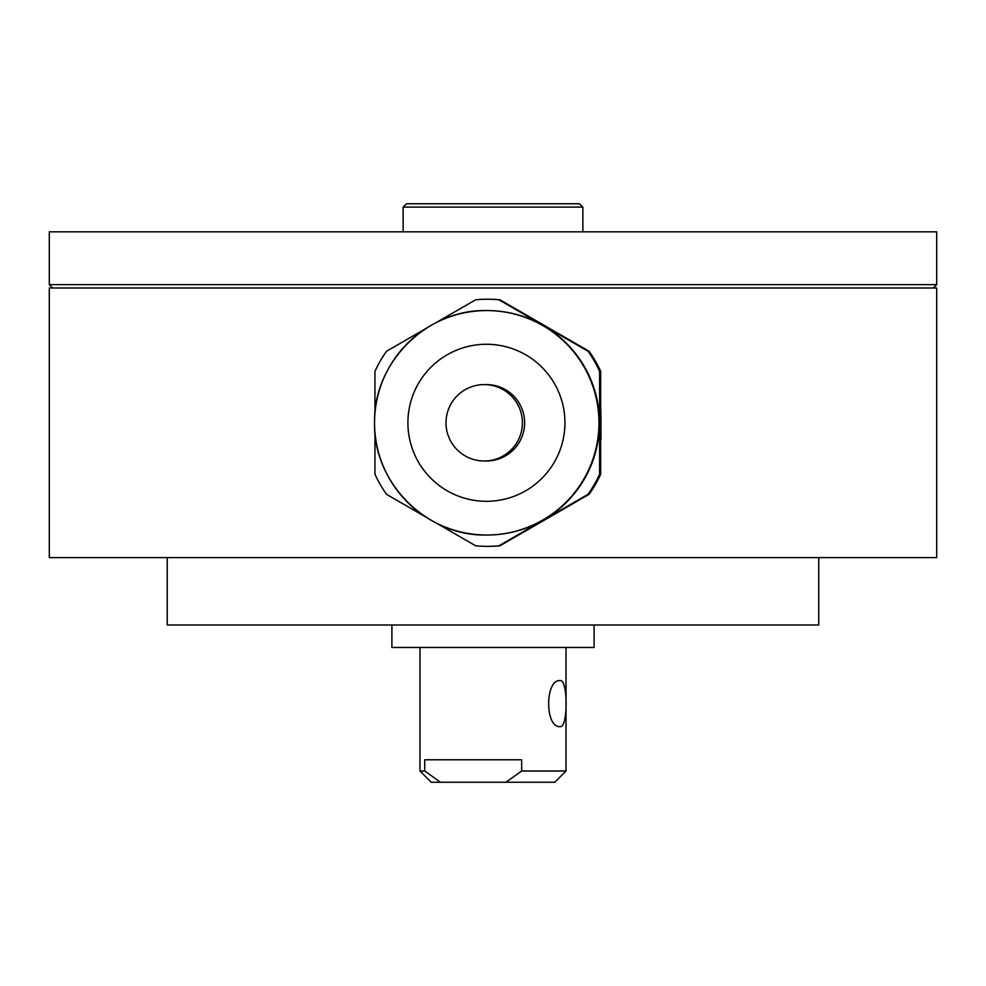 <?xml version="1.0" encoding="UTF-8"?>
<svg xmlns="http://www.w3.org/2000/svg" width="986" height="986" viewBox="0 0 986 986"><rect width="100%" height="100%" fill="white"/><g stroke="black" fill="none" stroke-linecap="round" stroke-linejoin="round"><path stroke-width="1.48" d="M936.7 287.998L49.3 287.998L49.3 557.595L936.7 557.595L936.7 287.998M539.527 322.656L550.003 328.708M600.757 414.44L600.856 415.87M600.868 415.969L600.955 417.744M601.004 418.914L600.905 428.799M600.905 428.91L600.819 430.34M550.003 516.886L539.539 522.925M167.25 557.595L167.25 624.988L818.75 624.988L818.75 557.595M403.138 207.122L406.503 203.757L579.497 203.757L582.862 207.122L403.138 207.122L403.138 231.833M901.229 284.634L936.7 284.634L936.7 231.833L49.3 231.833L49.3 284.634L901.229 284.634M419.987 647.457L419.987 771.015L424.719 771.015L424.719 759.787L521.668 759.787L521.668 771.015L566.013 771.015L554.785 782.243L505.88 782.243L521.668 771.015M560.171 726.645C544.839 728.087 544.827 679.157 560.171 680.587C568.109 679.157 568.109 728.087 560.171 726.645M594.102 624.988L594.102 647.457L391.898 647.457L391.898 624.988M424.719 771.015L440.508 782.243L431.215 782.243L419.987 771.015M440.508 782.243L505.88 782.243M487.257 535.016A112.219 112.207 -90 0 0 599.476 422.797A112.219 112.207 -90 0 0 487.257 310.578L486.764 310.578A112.219 112.207 -90 0 0 374.544 422.797A112.219 112.207 -90 0 0 486.764 535.016A112.219 112.207 -90 0 0 598.97 422.797A112.219 112.207 -90 0 0 486.764 310.578C426.79 309.037 373.004 362.836 374.544 422.797C373.004 482.758 426.79 536.557 486.764 535.016L487.257 535.016M374.939 432.164L374.963 474.266A123.558 123.558 -90 0 0 386.549 494.331L425.89 517.071M435.553 522.642L475.708 545.813A123.558 123.558 -90 0 0 498.879 545.813L588.026 494.331A123.558 123.558 -90 0 0 599.611 474.266L599.611 371.315A123.558 123.558 -90 0 0 588.026 351.25L498.879 299.781L588.026 351.25M446.005 422.797A38.195 38.195 -90 0 0 484.2 460.992A38.195 38.195 -90 0 0 522.395 422.797A38.195 38.195 -90 0 0 484.2 384.602A38.195 38.195 -90 0 0 446.005 422.797M484.2 460.992L486.418 460.992A38.195 38.195 -90 0 0 524.614 422.797A38.195 38.195 -90 0 0 486.418 384.602L484.2 384.602M588.026 494.331L498.879 545.813M588.359 494.331A123.558 123.558 -90 0 0 599.944 474.266L599.611 474.266M599.611 371.315L599.944 474.266M599.944 371.315A123.558 123.558 -90 0 0 588.359 351.25M499.199 299.781A123.558 123.558 -90 0 0 487.614 299.226L487.294 299.226A123.558 123.558 -90 0 0 475.708 299.781L435.553 322.94M498.879 299.781A123.558 123.558 -90 0 0 487.294 299.226M425.89 328.523L386.549 351.25A123.558 123.558 -90 0 0 374.963 371.315L374.939 413.43M487.984 546.355A123.558 123.558 -90 0 0 499.927 545.813L544.482 520.078A112.33 112.318 -90 0 0 551.815 515.456M536.815 524.108A112.33 112.318 -90 0 0 544.482 520.078L589.086 494.331A123.558 123.558 -90 0 0 600.671 474.266L600.634 422.797A112.33 112.318 -90 0 0 599.969 410.546M599.969 435.036A112.33 112.318 -90 0 0 600.634 422.797L600.671 371.315A123.558 123.558 -90 0 0 589.086 351.25L544.482 325.516A112.33 112.318 -90 0 0 536.815 321.473M551.815 330.137A112.33 112.318 -90 0 0 544.482 325.516L499.927 299.781A123.558 123.558 -90 0 0 488.341 299.226A123.558 123.558 -90 0 0 487.984 299.239M601.029 439.275L600.696 406.318L601.029 439.275M487.294 546.355L487.614 546.355A123.558 123.558 -90 0 0 499.199 545.813M600.992 425.619L600.782 409.856L600.992 425.619M407.908 422.797A78.523 78.51 -90 0 0 486.418 501.307A78.523 78.51 -90 0 0 564.941 422.797A78.523 78.51 -90 0 0 486.418 344.274A78.523 78.51 -90 0 0 407.908 422.797M582.862 207.122L582.862 231.833M933.335 287.998L936.7 284.634M52.665 287.998L49.3 284.634M566.013 647.457L566.013 771.015"/></g></svg>
